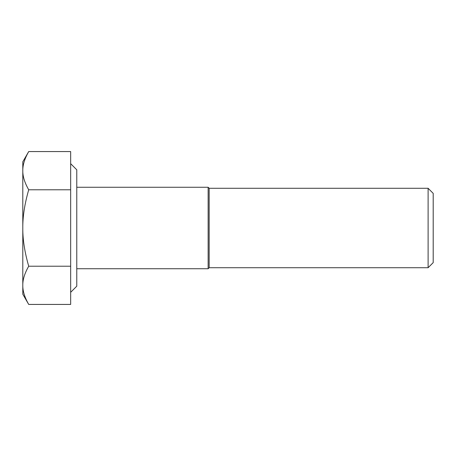 <?xml version="1.0" encoding="UTF-8"?>
<svg xmlns="http://www.w3.org/2000/svg" width="456" height="456" viewBox="0 0 456 456"><rect width="100%" height="100%" fill="white"/><g stroke="black" fill="none" stroke-linecap="round" stroke-linejoin="round"><path stroke-width="0.68" d="M209.161 188.282L209.161 267.718L208.141 268.732L208.141 187.268L209.161 188.282L428.11 188.282L433.2 193.378L433.2 262.622L428.11 267.718L428.11 188.282M209.161 267.718L428.11 267.718M76.773 268.732L208.141 268.732M76.773 187.268L208.141 187.268M70.663 163.693L76.773 169.803L76.773 286.197L70.663 292.307M28.711 151.569L22.8 161.806L22.8 294.194L28.711 304.431C24.658 297.363 22.686 290.991 22.8 285.325C22.686 279.659 24.658 273.286 28.711 266.219C24.658 252.077 22.686 239.337 22.8 228C22.686 216.663 24.658 203.923 28.711 189.781C24.658 182.713 22.686 176.341 22.8 170.675C22.686 165.009 24.658 158.637 28.711 151.569L70.663 151.569L70.663 304.431L28.711 304.431M28.711 266.219L70.663 266.219M28.711 189.781L70.663 189.781"/></g></svg>
